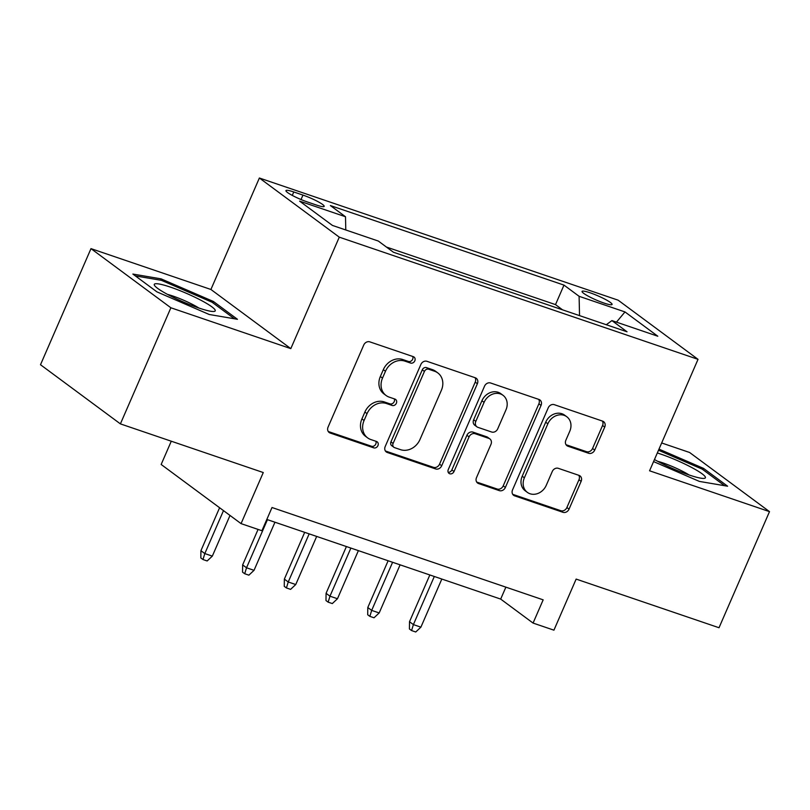 <?xml version="1.0" encoding="UTF-8"?>
<svg xmlns="http://www.w3.org/2000/svg" width="810" height="810" viewBox="0 0 810 810"><rect width="100%" height="100%" fill="white"/><g stroke="black" fill="none" stroke-linecap="round" stroke-linejoin="round"><path stroke-width="1.21" d="M414.811 360.845A3.513 2.987 126.5 0 0 414.031 357.038A3.513 2.987 126.5 0 0 413.333 356.673L369.826 341.86A5.022 4.273 126.5 0 0 363.751 345.019L328.07 427.083A5.022 4.273 126.5 0 0 329.184 432.51A5.022 4.273 126.5 0 0 330.186 433.026L373.693 447.849A3.513 2.987 126.5 0 0 377.946 445.632A3.513 2.987 126.5 0 0 377.166 441.835A3.513 2.987 126.5 0 0 376.468 441.46L370.838 439.546A16.058 13.669 126.5 0 1 367.618 437.866A16.058 13.669 126.5 0 1 364.075 420.501L367.051 413.657A16.058 13.669 126.5 0 1 386.492 403.532L392.121 405.456A3.513 2.987 126.5 0 0 396.373 403.238A3.513 2.987 126.5 0 0 395.604 399.441A3.513 2.987 126.5 0 0 394.895 399.067L389.266 397.153A16.058 13.669 126.5 0 1 386.056 395.472A16.058 13.669 126.5 0 1 382.512 378.098L385.479 371.263A16.058 13.669 126.5 0 1 404.929 361.138L410.559 363.052A3.513 2.987 126.5 0 0 414.811 360.845M386.056 395.472L383.899 393.873A16.058 13.669 126.5 0 1 380.346 376.508L383.322 369.664A16.058 13.669 126.5 0 1 402.772 359.539L408.402 361.462A3.513 2.987 126.5 0 0 412.654 359.245A3.513 2.987 126.5 0 0 412.695 356.461M328.263 431.507L371.527 446.249A3.513 2.987 126.5 0 0 375.789 444.032A3.513 2.987 126.5 0 0 375.83 441.248M367.618 437.866L365.462 436.266A16.058 13.669 126.5 0 1 361.918 418.902L364.885 412.057A16.058 13.669 126.5 0 1 384.335 401.932L389.964 403.856A3.513 2.987 126.5 0 0 394.217 401.638A3.513 2.987 126.5 0 0 394.257 398.854M590.166 292.815A16.362 2.258 23.5 0 0 582.066 291.408A16.362 2.258 23.5 0 0 588.88 296.511A16.362 2.258 23.5 0 0 603.987 303.051A16.362 2.258 23.5 0 0 612.077 304.459A16.362 2.258 23.5 0 0 605.262 299.356A16.362 2.258 23.5 0 0 590.166 292.815M588.637 453.266A5.022 4.273 126.5 0 0 594.712 450.107L604.726 427.083A5.022 4.273 126.5 0 0 603.612 421.656A5.022 4.273 126.5 0 0 602.61 421.129L554.293 404.676A5.022 4.273 126.5 0 0 548.218 407.845L512.538 489.898A5.022 4.273 126.5 0 0 513.641 495.325A5.022 4.273 126.5 0 0 514.654 495.852L562.97 512.305A5.022 4.273 126.5 0 0 569.045 509.136L581.135 481.332A5.022 4.273 126.5 0 0 580.031 475.905A5.022 4.273 126.5 0 0 579.018 475.379L558.343 468.332A5.022 4.273 126.5 0 0 552.268 471.501L546.274 485.291A13.426 11.421 126.5 0 1 527.33 492.348A13.426 11.421 126.5 0 1 524.364 477.829L547.854 423.812A13.426 11.421 126.5 0 1 566.797 416.755A13.426 11.421 126.5 0 1 569.764 431.274L565.846 440.275A5.022 4.273 126.5 0 0 566.949 445.702A5.022 4.273 126.5 0 0 567.962 446.229L588.637 453.266L586.481 451.666A5.022 4.273 126.5 0 0 592.555 448.507L602.559 425.483A5.022 4.273 126.5 0 0 602.377 421.048M170.88 307.78L290.81 348.624L210.914 289.474L90.983 248.629L170.88 307.78L120.396 423.883L263.27 472.544L241.056 523.624L261.913 530.732L272.008 507.516L543.166 599.846L533.071 623.072L553.929 630.17L576.143 579.089L719.017 627.74L769.5 511.636L689.604 452.486L661.669 442.969M290.81 348.624L339.279 237.168L698.028 359.336L649.569 470.792L769.5 511.636M477.373 383.717A5.022 4.273 126.5 0 0 476.27 378.29A5.022 4.273 126.5 0 0 475.267 377.764L426.951 361.311A5.022 4.273 126.5 0 0 420.866 364.48L385.195 446.533A5.022 4.273 126.5 0 0 386.299 451.96A5.022 4.273 126.5 0 0 387.301 452.486L435.618 468.939A5.022 4.273 126.5 0 0 441.703 465.77L477.373 383.717L475.217 382.117A5.022 4.273 126.5 0 0 475.035 377.683M490.617 382.998L538.933 399.451A5.022 4.273 126.5 0 1 539.946 399.978A5.022 4.273 126.5 0 1 541.05 405.405L505.369 487.458A5.022 4.273 126.5 0 1 499.294 490.617L478.619 483.58A5.022 4.273 126.5 0 1 477.617 483.054A5.022 4.273 126.5 0 1 476.503 477.627L490.971 444.346A5.022 4.273 126.5 0 0 489.868 438.919A5.022 4.273 126.5 0 0 488.865 438.392L475.146 433.725A5.022 4.273 126.5 0 0 469.071 436.884L454.005 471.531A3.513 2.987 126.5 0 1 449.044 473.384A3.513 2.987 126.5 0 1 448.274 469.577L484.542 386.157A5.022 4.273 126.5 0 1 490.617 382.998M120.396 423.883L40.5 364.733L90.983 248.629M307.162 201.882L316.345 205.011A15.846 2.187 23.5 0 0 324.182 206.368A15.846 2.187 23.5 0 0 317.591 201.437A15.846 2.187 23.5 0 0 302.96 195.099L293.777 191.97A15.846 2.187 23.5 0 0 285.94 190.603A15.846 2.187 23.5 0 0 292.531 195.544A15.846 2.187 23.5 0 0 307.162 201.882M339.279 237.168L259.382 178.008L618.141 300.186L698.028 359.336M562.545 309.835L555.508 304.611L563.983 285.11L330.379 205.558L345.495 216.746L345.789 229.969M563.983 285.11L579.099 296.298L624.986 311.931L657.811 336.231L611.925 320.598L627.041 331.796L393.427 252.234L378.31 241.046L332.424 225.423L299.599 201.123L345.495 216.746M555.508 304.611L386.38 247.02M171.274 441.217L161.16 464.474L241.056 523.624M210.914 289.474L259.382 178.008M266.824 519.453L500.681 599.086L533.071 623.072M505.875 587.149L500.681 599.086M611.925 320.598L606.265 324.719M579.535 315.617L579.099 296.298M624.986 311.931L616.451 322.147M209.223 314.493L237.452 319.292L213.384 301.472L161.099 278.863L132.87 274.063L156.938 291.873L209.223 314.493M653.569 461.589L699.384 481.413L727.613 486.213L703.546 468.393L658.996 449.125M160.522 280.189L161.099 278.863M212.817 302.788L213.384 301.472M702.979 469.699L703.546 468.393M385.378 450.967L433.461 467.34A5.022 4.273 126.5 0 0 439.536 464.171L475.217 382.117M428.672 369.228A3.513 2.987 126.5 0 0 424.42 371.446L393.103 443.465A3.513 2.987 126.5 0 0 393.883 447.272A3.513 2.987 126.5 0 0 394.581 447.636L400.525 449.661A16.058 13.669 126.5 0 0 419.965 439.526L441.379 390.298A16.058 13.669 126.5 0 0 437.825 372.934A16.058 13.669 126.5 0 0 434.616 371.253L428.672 369.228L426.516 367.629A3.513 2.987 126.5 0 0 422.263 369.846L424.42 371.446M393.883 447.272L391.726 445.672A3.513 2.987 126.5 0 1 390.947 441.865L422.263 369.846M437.825 372.934L435.669 371.334A16.058 13.669 126.5 0 0 432.459 369.654L434.616 371.253M426.516 367.629L432.459 369.654M476.695 482.061L497.137 489.017A5.022 4.273 126.5 0 0 503.212 485.858L538.893 403.805A5.022 4.273 126.5 0 0 538.701 399.37M489.868 438.919L487.701 437.319A5.022 4.273 126.5 0 0 486.699 436.792L472.989 432.125A5.022 4.273 126.5 0 0 466.904 435.284L451.848 469.932L454.005 471.531M448.193 472.281A3.513 2.987 126.5 0 0 451.848 469.932M505.987 409.819A13.426 11.421 126.5 0 0 503.02 395.3A13.426 11.421 126.5 0 0 484.086 402.357L475.804 421.392A5.022 4.273 126.5 0 0 476.918 426.819A5.022 4.273 126.5 0 0 477.92 427.346L491.64 432.013A5.022 4.273 126.5 0 0 497.715 428.844L505.987 409.819M503.02 395.3L500.863 393.7A13.426 11.421 126.5 0 0 481.92 400.758L484.086 402.357M476.918 426.819L474.751 425.22A5.022 4.273 126.5 0 1 473.647 419.793L481.92 400.758M566.028 444.71L586.481 451.666M566.797 416.755L564.631 415.155A13.426 11.421 126.5 0 0 545.697 422.212L547.854 423.812M527.33 492.348L525.174 490.749A13.426 11.421 126.5 0 1 522.207 476.229L545.697 422.212M512.72 494.333L560.803 510.705A5.022 4.273 126.5 0 0 566.889 507.536L578.978 479.733A5.022 4.273 126.5 0 0 578.785 475.298M212.321 556.126L207.168 560.955L202.996 559.538L200.829 557.938L200.92 550.689L204.808 553.574L212.321 556.126L230.01 515.454M202.996 559.538L204.808 553.574L223.489 510.624M200.92 550.689L219.601 507.738M170.718 287.216A33.23 4.576 23.5 0 0 154.74 285.758A33.23 4.576 23.5 0 0 198.794 307.992A33.23 4.576 23.5 0 0 213.901 311.475A33.23 4.576 23.5 0 0 204.383 302.13A33.23 4.576 23.5 0 0 170.718 287.216M198.875 308.023A22.751 3.139 23.5 0 0 172.763 295.984A22.751 3.139 23.5 0 0 167.508 294.384M135.371 275.906L161.443 280.341L212.109 302.251L234.414 318.775M654.47 459.533A33.23 4.576 23.5 0 0 704.062 478.396A33.23 4.576 23.5 0 0 705.419 477.718A33.23 4.576 23.5 0 0 689.583 466.388A33.23 4.576 23.5 0 0 657.315 452.972M658.5 450.249L702.27 469.172L724.575 485.696M689.037 474.943A22.751 3.139 23.5 0 0 657.669 461.305M254.036 570.331L248.883 575.161L244.711 573.743L242.544 572.144L242.646 564.904L246.523 567.78L254.036 570.331L274.954 522.217M244.711 573.743L246.523 567.78L267.452 519.666M242.646 564.904L258.066 529.426M295.751 584.537L290.598 589.366L286.426 587.949L284.259 586.349L284.361 579.11L288.238 581.985L295.751 584.537L316.669 536.433M286.426 587.949L288.238 581.985L309.167 533.871M284.361 579.11L304.692 532.342M337.466 598.742L332.313 603.572L328.141 602.154L325.984 600.554L326.076 593.315L329.964 596.19L337.466 598.742L358.384 550.638M328.141 602.154L329.964 596.19L350.882 548.076M326.076 593.315L346.407 546.558M379.181 612.947L374.028 617.777L369.856 616.359L367.7 614.76L367.791 607.52L371.679 610.396L379.181 612.947L400.1 564.843M369.856 616.359L371.679 610.396L392.597 562.282M367.791 607.52L388.122 560.763M420.896 627.163L415.743 631.992L411.571 630.565L409.414 628.965L409.506 621.726L413.394 624.601L420.896 627.163L441.825 579.049M411.571 630.565L413.394 624.601L434.312 576.487M409.506 621.726L429.837 574.968M292.278 195.412L293.777 191.97M301.026 199.533L302.96 195.099M402.772 359.539L404.929 361.138M383.322 369.664L385.479 371.263M380.346 376.508L382.512 378.098M389.964 403.856L392.121 405.456M384.335 401.932L386.492 403.532M364.885 412.057L367.051 413.657M361.918 418.902L364.075 420.501M371.527 446.249L373.693 447.849M328.384 431.7L330.186 433.026M408.402 361.462L410.559 363.052M439.536 464.171L441.703 465.77M433.461 467.34L435.618 468.939M385.509 451.15L387.301 452.486M390.947 441.865L393.103 443.465M538.893 403.805L541.05 405.405M503.212 485.858L505.369 487.458M497.137 489.017L499.294 490.617M476.817 482.244L478.619 483.58M486.699 436.792L488.865 438.392M472.989 432.125L475.146 433.725M466.904 435.284L469.071 436.884M473.647 419.793L475.804 421.392M566.16 444.892L567.962 446.229M522.207 476.229L524.364 477.829M578.978 479.733L581.135 481.332M566.889 507.536L569.045 509.136M560.803 510.705L562.97 512.305M512.851 494.515L514.654 495.852M602.559 425.483L604.726 427.083M592.555 448.507L594.712 450.107"/></g></svg>
